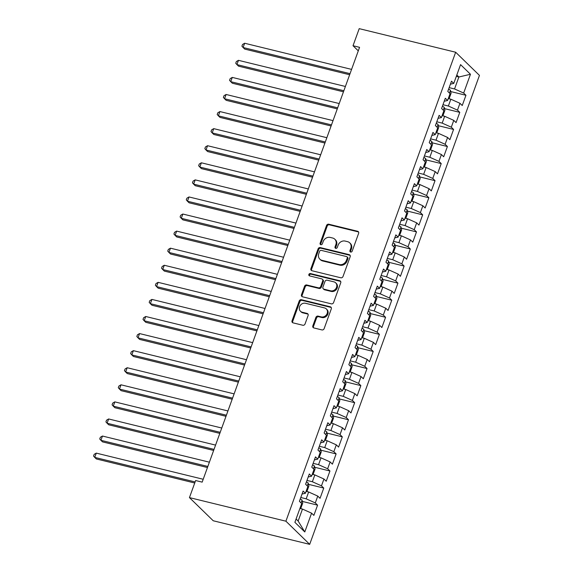 <?xml version="1.0" encoding="UTF-8"?>
<svg xmlns="http://www.w3.org/2000/svg" width="573" height="573" viewBox="0 0 573 573"><rect width="100%" height="100%" fill="white"/><g stroke="black" fill="none" stroke-linecap="round" stroke-linejoin="round"><path stroke-width="0.86" d="M350.64 252.048A1.282 1.125 -45.8 0 0 352.187 251.146L358.634 233.333A1.826 1.604 -45.8 0 0 357.638 231.27L328.752 224.208A1.826 1.604 -45.8 0 0 326.546 225.49L320.092 243.303A1.282 1.125 -45.8 0 0 322.341 243.847L323.179 241.541A5.852 5.128 -45.8 0 1 330.256 237.437L332.662 238.024A5.852 5.128 -45.8 0 1 334.797 239.199A5.852 5.128 -45.8 0 1 335.857 244.642L335.019 246.949A1.282 1.125 -45.8 0 0 337.268 247.5L338.099 245.194A5.852 5.128 -45.8 0 1 345.175 241.083L347.582 241.67A5.852 5.128 -45.8 0 1 349.723 242.845A5.852 5.128 -45.8 0 1 350.776 248.295L349.945 250.594A1.282 1.125 -45.8 0 0 350.64 252.048M312.829 325.865A1.826 1.604 -45.8 0 0 313.825 327.935L321.926 329.919A1.826 1.604 -45.8 0 0 324.139 328.637L331.301 308.854A1.826 1.604 -45.8 0 0 330.299 306.784L301.419 299.722A1.826 1.604 -45.8 0 0 299.206 301.004L292.044 320.787A1.826 1.604 -45.8 0 0 293.047 322.857L302.831 325.249A1.826 1.604 -45.8 0 0 305.044 323.967L308.109 315.501A1.826 1.604 -45.8 0 0 307.114 313.431L302.258 312.242A4.892 4.283 -45.8 0 1 300.467 311.261A4.892 4.283 -45.8 0 1 300.094 305.681A4.892 4.283 -45.8 0 1 305.502 303.275L324.519 307.923A4.892 4.283 -45.8 0 1 326.309 308.904A4.892 4.283 -45.8 0 1 326.682 314.491A4.892 4.283 -45.8 0 1 321.274 316.89L318.101 316.117A1.826 1.604 -45.8 0 0 315.888 317.406L312.829 325.865L313.467 326.495A1.826 1.604 -45.8 0 0 313.531 327.828M189.448 497.608L285.906 521.194L309.685 544.35L213.235 520.764L189.448 497.608L195.629 480.532L202.169 482.129L359.565 47.33L353.025 45.725L358.29 50.854M353.025 45.725L359.207 28.65L455.664 52.236L285.906 521.194M340.799 277.783A1.826 1.604 -45.8 0 0 343.012 276.501L350.175 256.718A1.826 1.604 -45.8 0 0 349.172 254.648L320.293 247.586A1.826 1.604 -45.8 0 0 318.079 248.875L310.917 268.651A1.826 1.604 -45.8 0 0 311.913 270.721L340.799 277.783M340.734 282.79L333.579 302.565A1.826 1.604 -45.8 0 1 331.366 303.855L302.48 296.793A1.826 1.604 -45.8 0 1 301.484 294.723L304.55 286.256A1.826 1.604 -45.8 0 1 306.756 284.974L318.473 287.832A1.826 1.604 -45.8 0 0 320.687 286.55L322.714 280.935A1.826 1.604 -45.8 0 0 321.718 278.865L309.52 275.885A1.282 1.125 -45.8 0 1 310.373 273.536L339.739 280.72A1.826 1.604 -45.8 0 1 340.734 282.79M309.685 544.35L479.451 75.392L455.664 52.236M450.707 91.551L465.949 95.276L463.664 93.055L470.469 74.268L460.57 64.627L453.766 83.414L451.488 81.194L447.778 91.436L450.056 93.664L447.585 100.49L445.3 98.269L441.597 108.519L443.874 110.739L441.403 117.572L439.119 115.345L435.408 125.594L437.693 127.815L435.222 134.648L432.937 132.427L429.227 142.67L431.512 144.897L429.041 151.723L426.756 149.503L423.046 159.752L425.331 161.973L422.86 168.806L420.575 166.585L416.865 176.828L419.15 179.048L416.671 185.881L414.394 183.661L410.683 193.903L412.968 196.131L410.49 202.957L408.212 200.736L404.502 210.986L406.78 213.206L404.309 220.039L402.031 217.819L398.321 228.061L400.599 230.282L398.128 237.115L395.843 234.894L392.14 245.144L394.417 247.364L391.946 254.19L389.661 251.97L385.951 262.219L388.236 264.44L385.765 271.273L383.48 269.052L379.77 279.295L382.055 281.515L379.584 288.348L377.299 286.128L373.589 296.377L375.874 298.597L373.403 305.43L371.118 303.203L367.408 313.452L369.692 315.673L367.214 322.506L364.937 320.286L361.226 330.528L363.511 332.748L361.033 339.581L358.755 337.361L355.045 347.61L357.323 349.831L354.852 356.664L352.574 354.436L348.864 364.686L351.142 366.906L348.671 373.739L346.386 371.519L342.683 381.761L344.96 383.989L342.489 390.815L340.204 388.594L336.494 398.844L338.779 401.064L336.308 407.897L334.023 405.67L330.313 415.919L332.598 418.14L330.127 424.973L327.842 422.752L324.132 432.995L326.417 435.222L323.946 442.048L321.661 439.828L317.951 450.077L320.235 452.298L317.757 459.131L315.479 456.903L311.769 467.153L314.054 469.373L311.576 476.206L309.298 473.986L305.588 484.228L307.866 486.456L305.395 493.281L303.117 491.061L299.407 501.311L301.685 503.531L294.887 522.318L304.786 531.952L298.146 521.022L302.472 509.068L299.908 508.437M465.949 95.276L462.239 105.518L459.954 103.298L457.483 110.131L448.373 106.026L442.972 104.709M444.526 108.626L459.768 112.351L457.483 110.131M459.768 112.351L456.058 122.601L453.773 120.38L451.302 127.206L442.191 123.109L436.791 121.784M438.345 125.702L453.58 129.434L451.302 127.206M453.58 129.434L449.877 139.676L447.592 137.456L445.121 144.289L436.01 140.184L430.61 138.867M432.164 142.784L447.398 146.509L445.121 144.289M447.398 146.509L443.695 156.758L441.411 154.531L438.939 161.364L429.829 157.26L424.428 155.942M425.975 159.86L441.217 163.584L438.939 161.364M441.217 163.584L437.507 173.834L435.229 171.614L432.758 178.439L423.648 174.342L418.247 173.017M419.794 176.935L435.036 180.667L432.758 178.439M435.036 180.667L431.326 190.909L429.048 188.689L426.57 195.522L417.459 191.418L412.059 190.1M413.613 194.018L428.855 197.742L426.57 195.522M428.855 197.742L425.145 207.992L422.867 205.764L420.389 212.597L411.278 208.493L405.877 207.175M407.432 211.093L422.673 214.818L420.389 212.597M422.673 214.818L418.963 225.067L416.678 222.847L414.207 229.673L405.097 225.576L399.696 224.251M401.25 228.169L416.492 231.9L414.207 229.673M416.492 231.9L412.782 242.143L410.497 239.922L408.026 246.755L398.915 242.651L393.515 241.333M395.069 245.251L410.311 248.976L408.026 246.755M410.311 248.976L406.601 259.225L404.316 256.998L401.845 263.831L392.734 259.727L387.334 258.409M388.888 262.327L404.13 266.051L401.845 263.831M404.13 266.051L400.42 276.301L398.135 274.08L395.664 280.913L386.553 276.809L381.152 275.484M382.707 279.402L397.941 283.134L395.664 280.913M397.941 283.134L394.238 293.376L391.953 291.156L389.482 297.989L380.372 293.885L374.971 292.567M376.518 296.485L391.76 300.209L389.482 297.989M391.76 300.209L388.05 310.459L385.772 308.231L383.301 315.064L374.19 310.96L368.79 309.642M370.337 313.56L385.579 317.284L383.301 315.064M385.579 317.284L381.869 327.534L379.591 325.314L377.113 332.147L368.002 328.043L362.602 326.717M364.156 330.642L379.398 334.367L377.113 332.147M379.398 334.367L375.687 344.609L373.41 342.389L370.932 349.222L361.821 345.118L356.42 343.8M357.975 347.718L373.216 351.442L370.932 349.222M373.216 351.442L369.506 361.692L367.221 359.472L364.75 366.297L355.64 362.193L350.239 360.875M351.793 364.793L367.035 368.518L364.75 366.297M367.035 368.518L363.325 378.767L361.04 376.547L358.569 383.38L349.458 379.276L344.058 377.951M345.612 381.876L360.854 385.6L358.569 383.38M360.854 385.6L357.144 395.843L354.859 393.622L352.388 400.455L343.277 396.351L337.877 395.033M339.431 398.951L354.673 402.676L352.388 400.455M354.673 402.676L350.963 412.925L348.678 410.705L346.207 417.531L337.096 413.434L331.695 412.109M333.25 416.027L348.484 419.758L346.207 417.531M348.484 419.758L344.781 430.001L342.496 427.78L340.025 434.613L330.915 430.509L325.514 429.191M327.061 433.109L342.303 436.834L340.025 434.613M342.303 436.834L338.593 447.076L336.315 444.856L333.844 451.689L324.733 447.585L319.333 446.267M320.88 450.185L336.122 453.909L333.844 451.689M336.122 453.909L332.412 464.159L330.134 461.938L327.656 468.764L318.552 464.667L313.152 463.342M314.699 467.26L329.941 470.992L327.656 468.764M329.941 470.992L326.23 481.234L323.953 479.014L321.474 485.847L312.364 481.743L306.963 480.425M308.518 484.343L323.759 488.067L321.474 485.847M323.759 488.067L320.049 498.317L317.764 496.089L315.293 502.922L306.183 498.818L300.782 497.5M302.336 501.418L317.578 505.142L315.293 502.922M317.578 505.142L313.868 515.392L311.583 513.172L304.786 531.952M305.395 493.281L302.035 494.048M311.583 513.172L302.472 509.068M311.576 476.206L308.217 476.972M306.183 498.818L308.661 491.992L306.089 491.362M317.764 496.089L308.661 491.992M317.757 459.131L314.398 459.897M312.364 481.743L314.842 474.91L312.271 474.286M323.953 479.014L314.842 474.91M323.946 442.048L320.579 442.814M318.552 464.667L321.023 457.834L318.459 457.204M330.134 461.938L321.023 457.834M330.127 424.973L326.76 425.739M324.733 447.585L327.204 440.752L324.64 440.128M336.315 444.856L327.204 440.752M336.308 407.897L332.942 408.664M330.915 430.509L333.386 423.676L330.822 423.053L331.774 422.838L333.629 417.717L332.956 414.752A4.935 1.089 -160.1 0 0 331.151 413.606M342.496 427.78L333.386 423.676M342.489 390.815L339.123 391.581M337.096 413.434L339.567 406.601L337.003 405.971M348.678 410.705L339.567 406.601M348.671 373.739L345.304 374.506M343.277 396.351L345.748 389.518L343.184 388.895M354.859 393.622L345.748 389.518M354.852 356.664L351.493 357.43M349.458 379.276L351.929 372.443L349.365 371.82M361.04 376.547L351.929 372.443M361.033 339.581L357.674 340.348M355.64 362.193L358.111 355.367L355.547 354.737M367.221 359.472L358.111 355.367M367.214 322.506L363.855 323.272M361.821 345.118L364.299 338.285L361.728 337.662M373.41 342.389L364.299 338.285M373.403 305.43L370.036 306.197M368.002 328.043L370.48 321.209L367.916 320.579M379.591 325.314L370.48 321.209M379.584 288.348L376.217 289.114M374.19 310.96L376.662 304.134L374.097 303.504M385.772 308.231L376.662 304.134M385.765 271.273L382.399 272.039M380.372 293.885L382.843 287.052L380.279 286.428L381.231 286.214L383.086 281.092L382.413 278.134A4.935 1.089 -160.1 0 0 380.608 276.981M391.953 291.156L382.843 287.052M391.946 254.19L388.58 254.964M386.553 276.809L389.024 269.976L386.46 269.346M398.135 274.08L389.024 269.976M398.128 237.115L394.761 237.881M392.734 259.727L395.205 252.901L392.641 252.27M404.316 256.998L395.205 252.901M404.309 220.039L400.95 220.806M398.915 242.651L401.387 235.818L398.822 235.195M410.497 239.922L401.387 235.818M410.49 202.957L407.131 203.723M405.097 225.576L407.568 218.743L405.004 218.112M416.678 222.847L407.568 218.743M416.671 185.881L413.312 186.648M411.278 208.493L413.756 201.667L411.185 201.037M422.867 205.764L413.756 201.667M422.86 168.806L419.493 169.572M417.459 191.418L419.937 184.585L417.373 183.962M429.048 188.689L419.937 184.585M429.041 151.723L425.675 152.49M423.648 174.342L426.119 167.509L423.554 166.879M435.229 171.614L426.119 167.509M435.222 134.648L431.856 135.414M429.829 157.26L432.3 150.434L429.736 149.804L430.688 149.589L432.543 144.468L431.87 141.51A4.935 1.089 -160.1 0 0 430.065 140.356M441.411 154.531L432.3 150.434M441.403 117.572L438.037 118.339M436.01 140.184L438.481 133.351L435.917 132.728M447.592 137.456L438.481 133.351M447.585 100.49L444.218 101.256M442.191 123.109L444.662 116.276L442.098 115.646M453.773 120.38L444.662 116.276M453.766 83.414L450.399 84.181M448.373 106.026L450.844 99.201L448.279 98.57M459.954 103.298L450.844 99.201M296.083 519.009L298.146 521.022M456.316 76.367L458.88 76.997L456.817 74.984M463.664 93.055L454.554 88.951L449.153 87.633M454.554 88.951L458.88 76.997L470.469 74.268M350.569 252.027A1.282 1.125 -45.8 0 1 350.583 251.225L351.421 248.918A5.852 5.128 -45.8 0 0 350.368 243.475L349.723 242.845M334.797 239.199L335.441 239.822A5.852 5.128 -45.8 0 1 336.494 245.273L335.663 247.572A1.282 1.125 -45.8 0 0 335.649 248.374M358.576 232.001A1.826 1.604 -45.8 0 0 358.283 231.893L329.396 224.831A1.826 1.604 -45.8 0 0 327.183 226.113L320.737 243.926A1.282 1.125 -45.8 0 0 320.722 244.728M350.11 255.386A1.826 1.604 -45.8 0 0 349.817 255.279L320.93 248.216A1.826 1.604 -45.8 0 0 318.724 249.499L311.562 269.281A1.826 1.604 -45.8 0 0 311.619 270.614M347.259 258.015A1.282 1.125 -45.8 0 0 346.558 256.568L321.202 250.365A1.282 1.125 -45.8 0 0 319.655 251.268L318.774 253.696A5.852 5.128 -45.8 0 0 319.834 259.146A5.852 5.128 -45.8 0 0 321.969 260.314L339.302 264.554A5.852 5.128 -45.8 0 0 346.379 260.443L347.259 258.015L347.904 258.638A1.282 1.125 -45.8 0 0 347.668 257.449L347.03 256.826M319.834 259.146L320.472 259.77A5.852 5.128 -45.8 0 0 322.613 260.944L321.969 260.314M347.904 258.638L347.023 261.073A5.852 5.128 -45.8 0 1 339.947 265.177L322.613 260.944M322.384 279.237L323.029 279.86A1.826 1.604 -45.8 0 1 323.358 281.565L321.324 287.18A1.826 1.604 -45.8 0 1 319.118 288.463L307.4 285.598A1.826 1.604 -45.8 0 0 305.187 286.88L302.121 295.346A1.826 1.604 -45.8 0 0 302.186 296.685M340.677 281.45A1.826 1.604 -45.8 0 0 340.383 281.343L311.017 274.166A1.282 1.125 -45.8 0 0 309.449 275.864M330.628 290.805A4.892 4.283 -45.8 0 0 336.036 288.398A4.892 4.283 -45.8 0 0 335.663 282.818A4.892 4.283 -45.8 0 0 333.873 281.837L327.176 280.204A1.826 1.604 -45.8 0 0 324.963 281.486L322.928 287.102A1.826 1.604 -45.8 0 0 323.931 289.172L330.628 290.805L331.273 291.435A4.892 4.283 -45.8 0 0 336.68 289.028A4.892 4.283 -45.8 0 0 336.308 283.449L335.663 282.818M323.258 288.806L323.903 289.429A1.826 1.604 -45.8 0 0 324.569 289.795L323.931 289.172M331.273 291.435L324.569 289.795M326.309 308.904L326.947 309.535A4.892 4.283 -45.8 0 1 327.326 315.114A4.892 4.283 -45.8 0 1 321.911 317.521L318.746 316.747A1.826 1.604 -45.8 0 0 316.532 318.029L313.467 326.495M300.467 311.261L301.111 311.891A4.892 4.283 -45.8 0 0 302.902 312.872L302.258 312.242M308.052 314.162A1.826 1.604 -45.8 0 0 307.751 314.054L302.902 312.872M331.244 307.515A1.826 1.604 -45.8 0 0 330.943 307.415L302.057 300.352A1.826 1.604 -45.8 0 0 299.851 301.634L292.688 321.41A1.826 1.604 -45.8 0 0 292.746 322.749M448.315 98.577L449.232 98.355L451.087 93.234L450.421 90.276A4.935 1.089 -160.1 0 0 448.616 89.123M351.578 69.39L244.65 43.247L243.102 47.516L244.707 49.085L349.645 74.741M244.65 43.247L242.544 44.479L241.921 46.184L243.102 47.516L350.031 73.659M442.134 115.653L443.051 115.438L444.906 110.31L444.24 107.352A4.935 1.089 -160.1 0 0 442.435 106.206M345.397 86.473L238.468 60.33L236.921 64.599L238.526 66.16L343.463 91.816M238.468 60.33L236.355 61.555L235.739 63.266L236.921 64.599L343.85 90.742M435.953 132.735L436.87 132.513L438.725 127.392L438.051 124.434A4.935 1.089 -160.1 0 0 436.246 123.281M339.216 103.548L232.287 77.405L230.74 81.674L232.344 83.235L337.282 108.891M232.287 77.405L230.174 78.637L229.558 80.342L230.74 81.674L337.669 107.817M333.035 120.624L226.099 94.481L224.559 98.749L226.163 100.318L331.101 125.974M226.099 94.481L223.993 95.712L223.377 97.417L224.559 98.749L331.488 124.9M423.583 166.886L424.507 166.671L426.362 161.543L425.689 158.585A4.935 1.089 -160.1 0 0 423.884 157.439M326.854 137.706L219.917 111.563L218.37 115.832L219.982 117.393L324.912 143.049M219.917 111.563L217.812 112.788L217.196 114.5L218.37 115.832L325.306 141.975M417.402 183.969L418.319 183.747L420.174 178.626L419.508 175.667A4.935 1.089 -160.1 0 0 417.703 174.514M320.665 154.782L213.736 128.638L212.189 132.907L213.801 134.469L318.731 160.132M213.736 128.638L211.63 129.87L211.014 131.575L212.189 132.907L319.125 159.05M411.221 201.044L412.137 200.822L413.993 195.701L413.326 192.743A4.935 1.089 -160.1 0 0 411.521 191.59M314.484 171.857L207.555 145.714L206.008 149.983L207.619 151.551L312.55 177.207M207.555 145.714L205.449 146.946L204.833 148.658L206.008 149.983L312.944 176.133M405.039 218.127L405.956 217.905L407.811 212.776L407.145 209.818A4.935 1.089 -160.1 0 0 405.34 208.672M308.303 188.94L201.374 162.796L199.827 167.065L201.431 168.627L306.369 194.283M201.374 162.796L199.268 164.021L198.645 165.733L199.827 167.065L306.756 193.208M398.858 235.202L399.775 234.98L401.63 229.859L400.964 226.901A4.935 1.089 -160.1 0 0 399.159 225.748M302.121 206.015L195.192 179.872L193.645 184.141L195.25 185.709L300.188 211.365M195.192 179.872L193.087 181.104L192.464 182.808L193.645 184.141L300.574 210.284M392.677 252.278L393.594 252.056L395.449 246.934L394.783 243.976A4.935 1.089 -160.1 0 0 392.978 242.823M295.94 223.098L189.011 196.947L187.464 201.216L189.069 202.785L294.006 228.441M189.011 196.947L186.905 198.179L186.282 199.891L187.464 201.216L294.393 227.366M386.496 269.36L387.412 269.138L389.268 264.017L388.594 261.052A4.935 1.089 -160.1 0 0 386.789 259.906M289.759 240.173L182.83 214.03L181.283 218.299L182.887 219.86L287.825 245.516M182.83 214.03L180.717 215.255L180.101 216.966L181.283 218.299L288.212 244.442M283.578 257.248L176.642 231.105L175.102 235.374L176.706 236.943L281.644 262.599M176.642 231.105L174.536 232.337L173.92 234.042L175.102 235.374L282.031 261.517M374.126 303.511L375.05 303.296L376.905 298.168L376.232 295.21A4.935 1.089 -160.1 0 0 374.427 294.056M277.396 274.331L170.46 248.181L168.92 252.449L170.525 254.018L275.455 279.674M170.46 248.181L168.355 249.413L167.739 251.124L168.92 252.449L275.849 278.6M367.945 320.594L368.862 320.371L370.717 315.25L370.051 312.285A4.935 1.089 -160.1 0 0 368.246 311.139M271.208 291.406L164.279 265.263L162.732 269.532L164.344 271.093L269.274 296.75M164.279 265.263L162.173 266.495L161.557 268.2L162.732 269.532L269.668 295.675M361.764 337.669L362.68 337.447L364.535 332.326L363.869 329.368A4.935 1.089 -160.1 0 0 362.064 328.214M265.027 308.482L158.098 282.339L156.551 286.607L158.162 288.176L263.093 313.832M158.098 282.339L155.992 283.571L155.376 285.275L156.551 286.607L263.487 312.751M355.582 354.744L356.499 354.529L358.354 349.401L357.688 346.443A4.935 1.089 -160.1 0 0 355.883 345.29M258.846 325.564L151.917 299.414L150.37 303.683L151.981 305.251L256.912 330.908M151.917 299.414L149.811 300.646L149.188 302.358L150.37 303.683L257.298 329.833M349.401 371.827L350.318 371.605L352.173 366.484L351.507 363.518A4.935 1.089 -160.1 0 0 349.702 362.372M252.664 342.64L145.735 316.497L144.188 320.765L145.793 322.327L250.73 347.983M145.735 316.497L143.63 317.729L143.006 319.433L144.188 320.765L251.117 346.909M343.22 388.902L344.137 388.68L345.992 383.559L345.326 380.601A4.935 1.089 -160.1 0 0 343.521 379.448M246.483 359.715L139.554 333.572L138.007 337.841L139.611 339.409L244.549 365.065M139.554 333.572L137.448 334.804L136.825 336.509L138.007 337.841L244.936 363.984M337.039 405.978L337.955 405.763L339.81 400.634L339.144 397.676A4.935 1.089 -160.1 0 0 337.332 396.523M240.302 376.798L133.373 350.647L131.826 354.923L133.43 356.485L238.368 382.141M133.373 350.647L131.26 351.879L130.644 353.591L131.826 354.923L238.755 381.066M234.121 393.873L127.185 367.73L125.645 371.999L127.249 373.56L232.187 399.216M127.185 367.73L125.079 368.962L124.463 370.667L125.645 371.999L232.574 398.142M324.669 440.136L325.593 439.914L327.448 434.792L326.775 431.834A4.935 1.089 -160.1 0 0 324.97 430.681M227.939 410.948L121.003 384.805L119.463 389.074L121.068 390.643L225.998 416.299M121.003 384.805L118.898 386.037L118.282 387.742L119.463 389.074L226.392 415.217M318.488 457.211L319.405 456.996L321.26 451.868L320.594 448.91A4.935 1.089 -160.1 0 0 318.789 447.764M221.758 428.031L114.822 401.881L113.275 406.157L114.887 407.718L219.817 433.374M114.822 401.881L112.716 403.113L112.1 404.825L113.275 406.157L220.211 432.3M312.306 474.294L313.223 474.072L315.078 468.95L314.412 465.985A4.935 1.089 -160.1 0 0 312.607 464.839M215.57 445.106L108.641 418.963L107.094 423.232L108.705 424.794L213.636 450.45M108.641 418.963L106.535 420.195L105.919 421.9L107.094 423.232L214.03 449.375M306.125 491.369L307.042 491.147L308.897 486.026L308.231 483.068A4.935 1.089 -160.1 0 0 306.426 481.914M209.389 462.182L102.46 436.039L100.912 440.308L102.524 441.876L207.455 467.532M102.46 436.039L100.354 437.271L99.731 438.975L100.912 440.308L207.841 466.451M299.944 508.444L300.861 508.23L302.716 503.101L302.05 500.143A4.935 1.089 -160.1 0 0 300.245 498.997M203.207 479.264L96.278 453.121L94.731 457.39L96.336 458.952L194.734 483.01M96.278 453.121L94.173 454.346L93.549 456.058L94.731 457.39L195.121 481.936M351.421 248.918L350.776 248.295M335.663 247.572L335.019 246.949M336.494 245.273L335.857 244.642M320.737 243.926L320.092 243.303M327.183 226.113L326.546 225.49M329.396 224.831L328.752 224.208M358.283 231.893L357.638 231.27M350.583 251.225L349.945 250.594M311.562 269.281L310.917 268.651M318.724 249.499L318.079 248.875M320.93 248.216L320.293 247.586M349.817 255.279L349.172 254.648M339.947 265.177L339.302 264.554M347.023 261.073L346.379 260.443M302.121 295.346L301.484 294.723M305.187 286.88L304.55 286.256M307.4 285.598L306.756 284.974M319.118 288.463L318.473 287.832M321.324 287.18L320.687 286.55M323.358 281.565L322.714 280.935M311.017 274.166L310.373 273.536M340.383 281.343L339.739 280.72M316.532 318.029L315.888 317.406M318.746 316.747L318.101 316.117M321.911 317.521L321.274 316.89M307.751 314.054L307.114 313.431M292.688 321.41L292.044 320.787M299.851 301.634L299.206 301.004M302.057 300.352L301.419 299.722M330.943 307.415L330.299 306.784M449.454 93.07L450.435 90.348M443.266 110.145L444.254 107.43M437.084 127.227L438.073 124.506M430.903 144.303L431.892 141.581M424.722 161.385L425.71 158.664M418.541 178.461L419.529 175.739M412.359 195.536L413.341 192.815M406.178 212.619L407.159 209.897M399.997 229.694L400.978 226.972M393.809 246.77L394.797 244.048M387.627 263.852L388.616 261.13M381.446 280.928L382.435 278.206M375.265 298.003L376.253 295.281M369.084 315.086L370.072 312.364M362.902 332.161L363.884 329.439M356.721 349.236L357.702 346.515M350.54 366.319L351.521 363.597M344.359 383.394L345.34 380.673M338.17 400.47L339.159 397.748M331.989 417.552L332.977 414.831M325.808 434.628L326.796 431.906M319.627 451.703L320.615 448.981M313.445 468.786L314.427 466.064M307.264 485.861L308.245 483.139M301.083 502.944L302.064 500.222"/></g></svg>

